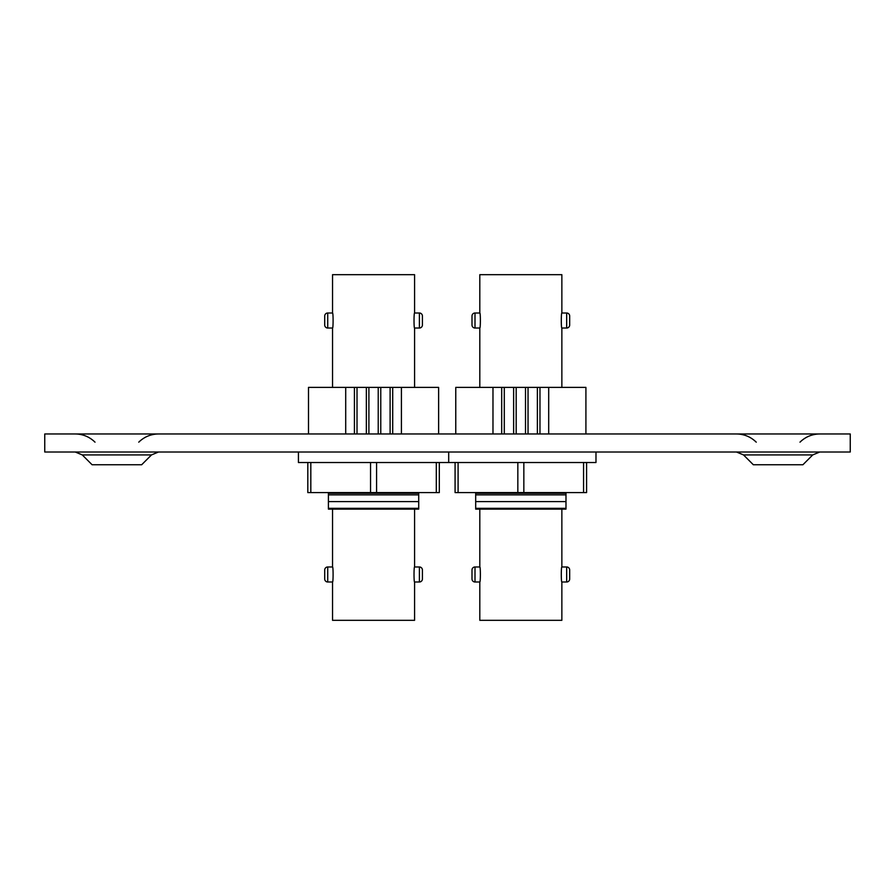 <?xml version="1.0" encoding="UTF-8"?>
<svg xmlns="http://www.w3.org/2000/svg" width="895" height="895" viewBox="0 0 895 895"><rect width="100%" height="100%" fill="white"/><g stroke="black" fill="none" stroke-linecap="round" stroke-linejoin="round"><path stroke-width="1.34" d="M438.628 387.39L438.628 433.974L438.628 387.39L392.704 387.39L392.704 433.974M392.704 387.39L380.767 387.39L380.767 433.974M414.586 274.675L414.586 313.004L419.397 313.004A3.009 3.009 0 0 1 422.406 316.002L422.406 325.019A3.009 3.009 0 0 1 419.397 328.029L419.397 313.004A3.009 3.009 0 0 1 422.406 316.002L422.406 325.019A3.009 3.009 0 0 1 419.397 328.029L414.586 328.029C413.837 328.487 413.837 312.545 414.586 313.004L414.586 274.675L332.537 274.675L332.537 313.004C333.287 312.534 333.287 328.476 332.537 328.029L332.537 387.39M414.586 328.029L414.586 387.39L414.586 328.029M332.537 313.004L327.727 313.004L327.727 328.029L332.537 328.029M327.727 328.029A3.009 3.009 0 0 1 324.717 325.019L324.717 316.002A3.009 3.009 0 0 1 327.727 313.004M332.537 509.11L332.537 566.971C333.287 566.513 333.287 582.455 332.537 581.996L332.537 620.324L414.586 620.324L414.586 581.996C413.837 582.466 413.837 566.524 414.586 566.971L414.586 509.11L414.586 566.971L419.397 566.971A3.009 3.009 0 0 1 422.406 569.981L422.406 578.998L422.406 569.981A3.009 3.009 0 0 0 419.397 566.971L419.397 581.996L414.586 581.996L414.586 620.324M332.537 566.971L327.727 566.971L327.727 581.996L332.537 581.996M419.397 581.996A3.009 3.009 0 0 0 422.406 578.998A3.009 3.009 0 0 1 419.397 581.996M324.717 569.981L324.717 578.998L324.717 569.981A3.009 3.009 0 0 1 327.727 566.971M324.717 578.998A3.009 3.009 0 0 0 327.727 581.996M328.409 493.302L418.715 493.302L418.715 509.11L328.409 509.11L328.409 508.326L418.715 508.326L418.715 501.603L328.409 501.603L328.409 493.302M328.409 501.603L328.409 508.326L328.409 494.879L418.715 494.879L418.715 501.603M418.715 492.586L418.715 493.302L418.715 492.586M380.767 387.39L308.495 387.39L308.495 433.974M354.42 433.974L354.42 387.39M357.015 387.39L357.015 433.974M366.357 433.974L366.357 387.39M368.897 387.39L368.897 433.974M378.227 433.974L378.227 387.39M390.108 433.974L390.108 387.39M401.419 433.974L401.419 387.39M345.705 387.39L345.705 433.974M376.571 462.525L376.571 492.586L307.813 492.586L307.813 462.525M439.311 462.525L439.311 492.586L436.301 492.586L436.301 462.525M376.571 492.586L436.301 492.586M298.427 452.009L298.427 462.525L595.981 462.525L595.981 452.009L595.981 462.525M585.912 387.39L585.912 433.974L585.912 387.39L539.976 387.39L539.976 433.974M539.976 387.39L528.039 387.39L528.039 433.974M561.859 274.675L561.859 313.004L566.669 313.004A3.009 3.009 0 0 1 569.679 316.002L569.679 325.019A3.009 3.009 0 0 1 566.669 328.029L566.669 313.004A3.009 3.009 0 0 1 569.679 316.002L569.679 325.019A3.009 3.009 0 0 1 566.669 328.029L561.859 328.029C561.109 328.487 561.109 312.545 561.859 313.004L561.859 274.675L479.809 274.675L479.809 313.004C480.559 312.534 480.559 328.476 479.809 328.029L479.809 387.39M561.859 328.029L561.859 387.39L561.859 328.029M479.809 313.004L474.999 313.004L474.999 328.029L479.809 328.029M474.999 328.029A3.009 3.009 0 0 1 472.001 325.019L472.001 316.002A3.009 3.009 0 0 1 474.999 313.004M479.809 509.11L479.809 566.971C480.559 566.513 480.559 582.455 479.809 581.996L479.809 620.324L561.859 620.324L561.859 581.996C561.109 582.466 561.109 566.524 561.859 566.971L561.859 509.11L561.859 566.971L566.669 566.971A3.009 3.009 0 0 1 569.679 569.981L569.679 578.998L569.679 569.981A3.009 3.009 0 0 0 566.669 566.971L566.669 581.996L561.859 581.996L561.859 620.324M479.809 566.971L474.999 566.971L474.999 581.996L479.809 581.996M566.669 581.996A3.009 3.009 0 0 0 569.679 578.998A3.009 3.009 0 0 1 566.669 581.996M472.001 569.981L472.001 578.998L472.001 569.981A3.009 3.009 0 0 1 474.999 566.971M472.001 578.998A3.009 3.009 0 0 0 474.999 581.996M565.987 493.302L565.987 494.879L475.681 494.879L475.681 493.302L565.987 493.302L565.987 509.11L475.681 509.11L475.681 508.326L565.987 508.326L565.987 509.11M475.681 493.302L475.681 492.586L475.681 493.302M475.681 501.603L475.681 494.879L475.681 508.326L475.681 501.603L565.987 501.603L565.987 508.326M528.039 387.39L455.768 387.39L455.768 433.974M501.692 433.974L501.692 387.39M504.288 387.39L504.288 433.974M513.629 433.974L513.629 387.39M516.18 387.39L516.18 433.974M525.499 433.974L525.499 387.39M537.38 433.974L537.38 387.39M548.691 433.974L548.691 387.39M492.977 387.39L492.977 433.974M523.843 462.525L523.843 492.586L455.085 492.586L455.085 462.525L455.085 492.586M586.583 462.525L586.583 492.586L586.583 462.525L586.583 492.586L583.574 492.586L583.574 462.525M523.843 492.586L583.574 492.586M82.262 454.917L92.107 464.762L141.656 464.762L151.501 454.917L82.262 454.917L75.247 452.009M743.499 454.917L753.344 464.762L802.893 464.762L812.738 454.917L743.499 454.917L736.484 452.009M44.75 433.974L850.25 433.974L850.25 452.009L44.75 452.009L44.75 433.974M565.987 494.879L565.987 501.603M310.822 462.525L310.822 492.586M370.552 492.586L370.552 462.525M458.095 462.525L458.095 492.586M517.836 492.586L517.836 462.525M448.697 452.009L448.697 462.525M138.759 442.164C144.263 436.816 150.841 434.086 158.516 433.974M799.985 442.164C805.489 436.816 812.078 434.086 819.753 433.974M756.241 442.164C750.737 436.816 744.159 434.086 736.484 433.974M812.738 454.917L819.753 452.009M95.015 442.164C89.511 436.816 82.922 434.086 75.247 433.974M151.501 454.917L158.516 452.009"/></g></svg>
